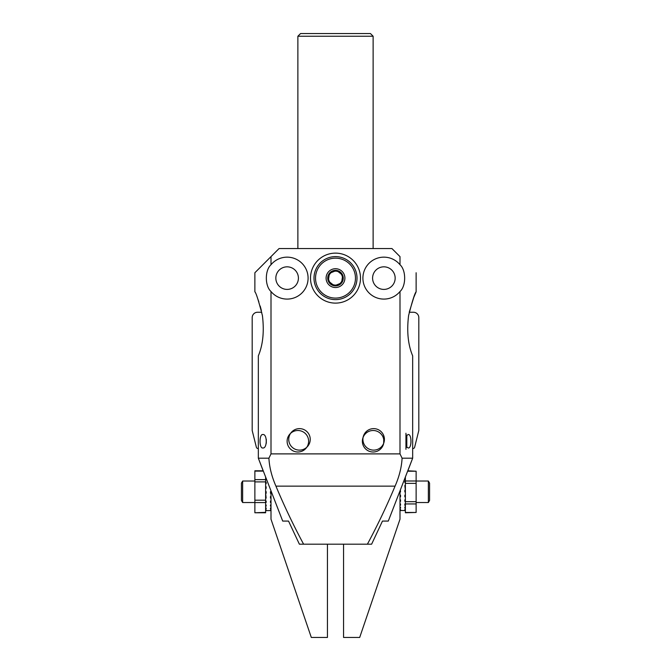 <?xml version="1.0" encoding="UTF-8"?>
<svg xmlns="http://www.w3.org/2000/svg" width="671" height="671" viewBox="0 0 671 671"><rect width="100%" height="100%" fill="white"/><g stroke="black" fill="none" stroke-linecap="round" stroke-linejoin="round"><path stroke-width="1.01" d="M370.442 33.55L373.126 36.234L297.874 36.234L300.558 33.55L370.442 33.55M262.839 434.54C267.352 433.684 267.377 448.79 262.839 447.976C259.132 448.773 259.098 433.785 262.839 434.54M405.947 436.083L408.161 434.54C411.868 433.743 411.902 448.731 408.161 447.976L405.947 446.433M383.326 437.869L384.156 437.039L383.267 434.54L384.206 437.282L383.686 443.254L383.745 439.555M299.484 428.626A10.753 10.753 0 0 0 288.74 439.379A10.753 10.753 0 0 0 299.484 450.124A10.753 10.753 0 0 0 310.237 439.379A10.753 10.753 0 0 0 299.484 428.626M373.663 428.626A10.753 10.753 0 0 0 362.91 439.379A10.753 10.753 0 0 0 373.663 450.124A10.753 10.753 0 0 0 384.416 439.379A10.753 10.753 0 0 0 373.663 428.626M335.5 253.126A24.995 24.995 0 0 0 310.505 278.121A24.995 24.995 0 0 0 335.5 303.116A24.995 24.995 0 0 0 360.495 278.121A24.995 24.995 0 0 0 335.5 253.126M271 256.616L279.061 248.555L391.939 248.555L400 256.616C421.17 277.794 421.17 277.794 400 256.616L400 264.726A20.96 20.96 0 0 0 362.91 278.121A20.96 20.96 0 0 0 400 291.516L400 453.89L271 453.89L268.912 458.192L258.335 458.192L258.335 355.856C262.957 344.886 264.324 331.474 262.42 315.605C258.57 300.658 256.054 292.732 254.871 291.826L254.871 272.745L271 256.616L271 264.726C264.802 270.254 264.777 285.955 271 291.516A20.96 20.96 0 0 0 308.09 278.121A20.96 20.96 0 0 0 271 264.726M412.665 448.647A17.471 17.471 0 0 1 413.428 448.446A1.61 1.61 0 0 0 414.619 447.272L418.813 430.505L418.813 317.626A5.376 5.376 0 0 0 413.437 312.25L409.226 312.25L413.764 297.446L416.129 291.826C414.946 292.741 412.43 300.658 408.589 315.563C406.676 331.432 408.035 344.86 412.665 355.856L412.665 458.192L388.291 521.082L382.462 521.082L371.617 544.189L299.383 544.189L288.538 521.082L282.709 521.082L258.335 458.192L263.149 470.799L254.871 470.799L254.871 479.622L265.624 479.622L265.624 512.77L254.871 512.77L265.624 512.35M297.874 248.555L297.874 36.234M373.126 248.555L373.126 36.234M287.121 289.411A11.29 11.29 0 0 1 275.84 278.121A11.29 11.29 0 0 1 287.121 266.832A11.29 11.29 0 0 1 298.41 278.121A11.29 11.29 0 0 1 287.121 289.411M383.879 289.411A11.29 11.29 0 0 1 372.59 278.121A11.29 11.29 0 0 1 383.879 266.832A11.29 11.29 0 0 1 395.16 278.121A11.29 11.29 0 0 1 383.879 289.411M271 291.516L271 453.89M257.656 298.536L258.863 301.875M260.18 306.01L261.396 310.572M400 264.726C406.223 270.287 406.198 285.989 400 291.516M400 453.89L402.088 458.192L412.665 458.192L407.851 470.799L416.129 471.218L407.7 471.218M367.398 544.189C377.555 525.326 386.781 505.976 395.068 486.139C399.27 476.519 401.61 467.201 402.088 458.192M303.602 544.189C293.445 525.326 284.219 505.976 275.932 486.139C271.73 476.519 269.39 467.201 268.912 458.192M266.286 443.246L266.286 439.262M382.772 436.502A10.753 10.753 0 0 1 377.882 450.895A10.753 10.753 0 0 1 363.481 446.014A10.753 10.753 0 0 1 368.371 431.612A10.753 10.753 0 0 1 382.772 436.502A10.753 10.753 0 0 0 380.046 433.03M338.159 271.654A6.987 6.987 0 0 0 334.804 271.168M342.428 277.19A6.987 6.987 0 0 0 341.17 274.036M339.769 283.657A6.987 6.987 0 0 0 341.875 280.99M332.019 269.381A9.402 9.402 0 0 1 344.24 274.64A9.402 9.402 0 0 1 338.981 286.861A9.402 9.402 0 0 1 326.76 281.594A9.402 9.402 0 0 1 332.019 269.381M332.631 270.899A7.767 7.767 0 0 1 342.713 275.253A7.767 7.767 0 0 1 338.369 285.334A7.767 7.767 0 0 1 328.287 280.99A7.767 7.767 0 0 1 332.631 270.899M342.881 296.674A19.962 19.962 0 0 1 316.947 285.502A19.962 19.962 0 0 1 328.119 259.568A19.962 19.962 0 0 1 354.053 270.74A19.962 19.962 0 0 1 342.881 296.674M343.451 298.1A21.497 21.497 0 0 1 315.521 286.064A21.497 21.497 0 0 1 327.549 258.142A21.497 21.497 0 0 1 355.479 270.17A21.497 21.497 0 0 1 343.451 298.1M331.231 272.585A6.987 6.987 0 0 0 329.125 275.253M328.572 279.052A6.987 6.987 0 0 0 329.83 282.206M332.841 284.579A6.987 6.987 0 0 0 336.196 285.074M336.624 270.447L342.705 275.253L341.589 282.927L334.376 285.796L328.295 280.99L329.411 273.315L336.624 270.447M287.213 442.667A10.753 10.753 0 0 1 296.465 430.597A10.753 10.753 0 0 1 308.534 439.849A10.753 10.753 0 0 1 299.283 451.91A10.753 10.753 0 0 1 287.213 442.667M405.947 433.24L405.947 449.318M406.811 435.093L406.811 447.414M258.335 448.647A17.471 17.471 0 0 0 257.572 448.446A1.61 1.61 0 0 1 256.381 447.272L252.187 430.505L252.187 317.626A5.376 5.376 0 0 1 257.563 312.25L261.774 312.25M327.44 544.189L327.44 637.45L311.31 637.45L271 519.195L271 491.222M306.79 447.263A10.753 10.753 0 0 0 308.626 441.258M308.534 439.849A10.753 10.753 0 0 0 290.568 433.365M265.624 502.571L254.871 502.571L254.871 500.189L265.624 500.189M266.051 478.381L265.624 477.274L265.624 479.622M254.871 502.571L254.871 512.35M265.624 481.895L254.871 481.895L254.871 500.189M254.871 481.895L254.871 479.622M265.624 510.597L271 510.597M271 509.918L270.463 509.918L271 510.287M271 508.006L270.463 508.006L270.463 508.777L271 508.777M271 504.986L270.463 504.986L270.463 506.102L271 506.102M271 502.462L270.463 502.462L270.463 501.069L270.463 502.462M271 501.069L270.463 501.069M271 496.515L270.463 496.515L270.463 498.083L271 498.083M271 491.642L270.463 491.642L270.463 493.286L271 493.286M266.161 479.58L266.161 478.675L266.161 479.58L265.624 479.58M265.624 482.256L266.161 482.256L266.161 483.707L265.624 483.707M265.624 486.777L266.161 486.777L266.161 488.379L265.624 488.379M266.161 491.7L265.624 491.642L266.161 491.642L266.161 493.286L265.624 493.286L266.161 498.083L265.624 498.083M265.624 501.069L266.161 501.069L266.161 502.462L265.624 502.462M265.624 504.986L266.161 504.986L266.161 506.102L265.624 506.102M265.624 508.006L266.161 508.006L266.161 508.777L265.624 508.777L266.161 510.287L265.624 510.287M265.624 493.286L266.161 492.707M271 492.707L270.463 492.707M270.463 491.7L271 491.7M266.161 508.777L266.161 508.006M266.161 506.102L266.161 504.986M266.161 502.462L266.161 501.069M266.161 482.256L266.161 483.707M270.463 508.777L270.463 508.006M270.463 506.102L270.463 504.986M242.642 481.032L241.434 483.128L241.434 500.44L242.642 502.537L242.642 481.032L254.871 481.032M400 491.222L400 519.195L359.69 637.45L343.56 637.45L343.56 544.189M405.376 512.459L416.129 512.459L405.376 512.77L405.376 477.274M405.376 480.998L416.129 480.998L416.129 471.218M416.129 480.998L416.129 483.372L405.376 483.372M405.376 501.673L416.129 501.673L416.129 483.372M416.129 501.673L416.129 503.938L405.376 503.938M416.129 512.459L416.129 503.938M400.537 491.868L400 491.868M404.839 491.868L405.376 491.918L404.839 491.918L404.839 490.283L405.376 490.283L404.839 485.477L405.376 485.477M405.376 490.283L404.839 490.862M405.376 508.148L404.839 508.148L404.839 507.276L405.376 507.276L404.839 503.98L405.376 503.98M400 508.148L400.537 508.148L400.537 507.276L400 507.276M400 509.994L400.537 509.994L400 509.507M400 510.597L400.537 510.597L400 510.539M405.376 510.597L404.839 510.597L405.376 510.539M405.376 509.994L404.839 509.994L405.376 509.507M405.376 501.312L404.839 501.312L404.839 499.861L405.376 499.861M405.376 496.783L404.839 496.783L404.839 495.19L405.376 495.19M405.376 482.499L404.839 482.499L404.839 481.107L405.376 481.107M405.376 478.582L404.873 478.582M400 491.918L400.537 491.918L400.369 490.283M400 496.783L400.537 496.783L400.537 495.19L400 495.19M400 501.312L400.537 501.312L400.537 499.861L400 499.861M400 505.179L400.537 505.179L400.537 503.98L400 503.98M404.839 507.276L404.839 508.148M404.839 509.994L404.839 509.507M404.839 503.98L404.839 505.179M400.537 510.539L404.839 510.539M404.839 499.861L404.839 501.312M400.537 501.312L400.537 499.861M400.537 505.179L400.537 503.98M404.839 482.499L404.839 481.107M400.537 508.148L400.537 507.276M400.537 509.994L400.537 509.507M363.103 437.375A10.753 10.753 0 0 1 377.639 431.495M378.075 431.713L378.075 431.713A10.753 10.753 0 0 1 379.258 432.426M428.358 481.032L428.358 502.537L429.566 500.44L429.566 483.128L428.358 481.032L416.129 481.032M395.068 486.139L275.932 486.139M263.267 471.109L254.871 471.109M416.129 272.745L416.129 291.826M254.871 502.537L242.642 502.537M416.129 502.537L428.358 502.537"/></g></svg>
